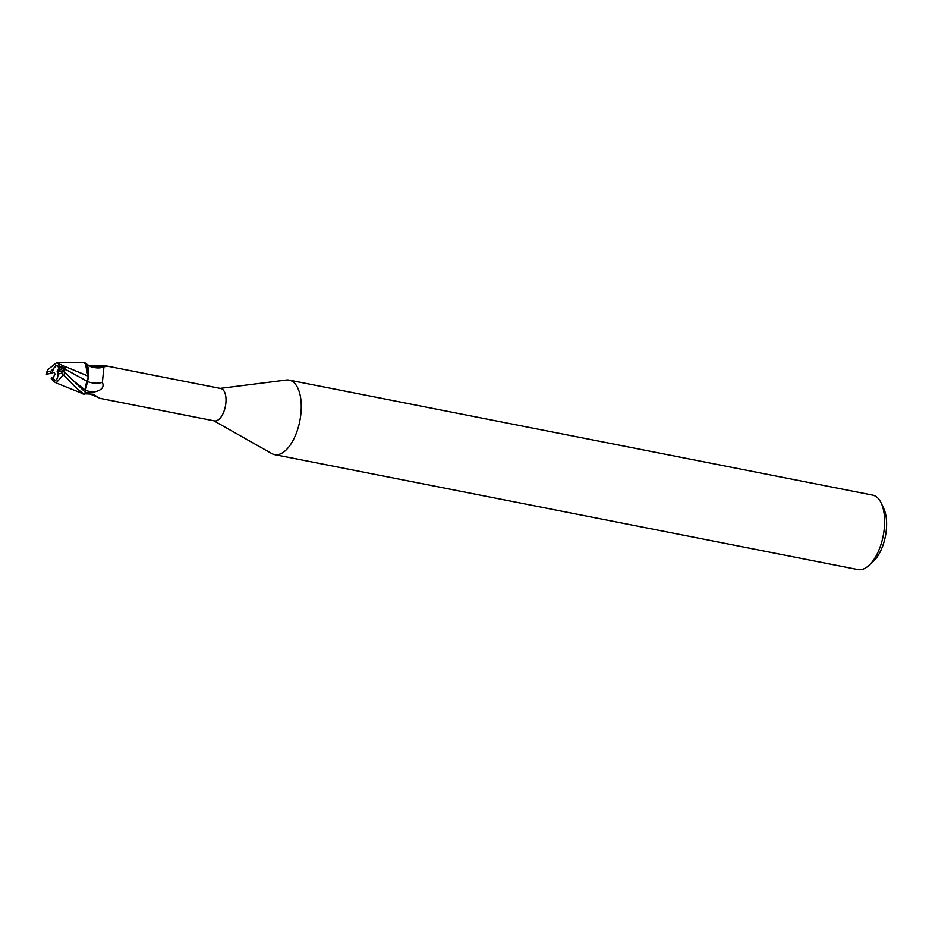 <?xml version="1.0" encoding="UTF-8"?>
<svg xmlns="http://www.w3.org/2000/svg" width="932" height="932" viewBox="0 0 932 932"><rect width="100%" height="100%" fill="white"/><g stroke="black" fill="none" stroke-linecap="round" stroke-linejoin="round"><path stroke-width="1.4" d="M58.075 373.359L57.143 371.297L59.578 367.604L63.399 368.373L63.248 371.216L63.399 368.373L58.611 367.406L59.427 366.567L64.925 367.651L65.1 369.165L87.34 381.398L88.295 375.969L87.468 381.479L88.295 377.938A14.656 7.06 -78.9 0 0 87.212 365.356L83.6 362.455L85.255 363.037L83.472 362.443L56.409 362.886L47.509 369.829L47.148 371.926A15.18 7.316 -78.9 0 0 46.845 374.175M57.481 365.321A7.689 3.705 -78.9 0 0 56.805 365.356A7.689 3.705 -78.9 0 0 52.355 372.777L54.336 372.346L55.046 374.454L52.611 378.147A7.689 3.705 -78.9 0 0 54.522 380.396M213.789 420.775L271.818 453.581A37.944 18.279 -78.9 0 0 274.556 454.606A37.944 18.279 -78.9 0 0 278.377 454.536A37.944 18.279 -78.9 0 0 300.488 417.058A37.944 18.279 -78.9 0 0 289.235 380.139A37.944 18.279 -78.9 0 0 286.31 380.046L220.173 388.388M84.812 393.805L93.084 394.224L99.619 398.279L214.407 420.903A16.508 7.957 -78.9 0 0 216.073 420.868A16.508 7.957 -78.9 0 0 225.695 404.57A16.508 7.957 -78.9 0 0 220.791 388.504L106.015 365.892M274.556 454.606L857.918 569.557A37.944 18.279 -78.9 0 0 861.751 569.487A37.944 18.279 -78.9 0 0 868.997 565.363A37.944 18.279 -78.9 0 0 881.253 503.163A37.944 18.279 -78.9 0 0 872.597 495.09L289.235 380.139M868.997 565.363L873.331 561.379A32.259 15.541 -78.9 0 0 883.746 508.499L881.253 503.163M82.785 393.887L84.055 394.236L82.785 393.887M85.989 393.432L85.511 390.275L85.989 393.432L85.546 390.298L87.468 381.468M85.418 387.537L86.268 383.553M88.295 377.938L85.255 363.037L88.284 376.178L56.409 362.886M87.957 365.274L101.984 365.449L106.831 366.439L103.965 366.754L102.38 382.388C104.512 387.246 101.623 390.473 93.736 392.057L85.895 392.838L64.553 372.113L61.815 371.262M89.845 365.472A18.524 14.295 -172.6 0 0 105.689 365.833L107.401 366.427M98.932 397.789L88.703 393.386M97.301 396.543A17.638 7.91 -33.6 0 1 97.266 397.428M87.433 381.514A18.582 14.341 -172.6 0 0 102.38 382.388M88.424 376.248L87.212 365.356M57.143 371.297L64.925 367.651M54.196 372.369L54.965 374.571L54.277 372.357M52.611 378.147L55.244 380.384C57.015 379.767 57.912 377.658 57.924 374.035L61.78 373.196L62.747 375.549L63.959 375.445C70.774 381.27 72.3 385.697 84.183 394.236L56.095 382.924L62.747 375.549M58.611 367.406L56.677 365.321L51.004 371.076A7.689 3.705 -78.9 0 0 50.608 373.406L52.355 372.777M59.427 366.684L58.483 364.261M62.561 370.831L58.32 371.705A7.689 3.705 -78.9 0 1 57.924 374.035M64.32 371.915L65.1 369.165M87.34 381.398L85.546 390.298M53.695 381.444L56.095 382.924M51.202 378.765L53.893 381.538M46.367 374.28L50.608 373.406M51.004 371.076L47.148 371.926M51.283 378.893L51.644 377.973M84.183 394.236A17.079 8.225 -78.9 0 0 85.895 392.838M85.558 390.357A25.665 19.805 -172.6 0 0 93.736 392.057M73.605 380.955L85.499 390.275M63.959 375.445A17.079 8.225 -78.9 0 0 64.553 372.113M61.78 373.196A15.18 7.316 -78.9 0 0 62.083 370.936M86.07 363.783L90.777 366.695C96.194 368.338 100.598 368.35 103.965 366.754M46.6 374.186L47.008 371.344"/></g></svg>
